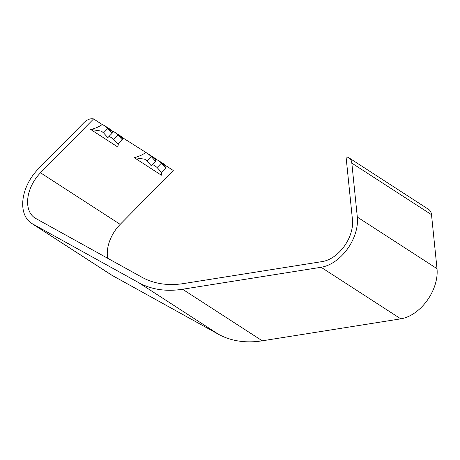 <?xml version="1.0" encoding="UTF-8"?>
<svg xmlns="http://www.w3.org/2000/svg" width="460" height="460" viewBox="0 0 460 460"><rect width="100%" height="100%" fill="white"/><g stroke="black" fill="none" stroke-linecap="round" stroke-linejoin="round"><path stroke-width="0.69" d="M262.257 340.808A132.44 87.239 122.9 0 1 218.35 334.202L112.125 275.396A37.841 24.926 122.9 0 1 111.153 274.815L31.476 223.255A37.841 24.926 122.9 0 1 38.214 169.061L83.818 122.774A12.615 8.309 122.9 0 1 93.593 118.933L40.52 172.799A31.533 20.769 -57.1 0 0 34.902 217.959A31.533 20.769 -57.1 0 0 35.713 218.442L141.939 277.242A126.132 83.082 122.9 0 0 183.753 283.538L322.287 261.573A31.533 20.769 -57.1 0 0 352.464 219.748L346.064 156.929A12.615 8.309 -57.1 0 1 348.956 157.837A12.615 8.309 -57.1 0 1 351.825 163.11L357.322 217.091A37.841 24.926 -57.1 0 1 321.109 267.277L400.786 318.843L262.257 340.808L182.58 289.242L321.109 267.277M112.125 275.396L32.447 223.836L138.673 282.635A132.44 87.239 -57.1 0 0 182.58 289.242M32.447 223.836A37.841 24.926 122.9 0 1 31.476 223.255M400.786 318.843A37.841 24.926 -57.1 0 0 437 268.651L357.322 217.091M351.825 163.11L431.503 214.67L437 268.651M431.503 214.67A12.615 8.309 -57.1 0 0 428.634 209.403L348.956 157.837M107.68 258.279A31.533 20.769 122.9 0 1 120.198 224.365L40.52 172.799M122.435 137.597L148.252 153.945L151.271 156.584L146.958 160.96L151.271 165.749L155.583 161.374L155.79 159.511L155.267 158.481L148.252 153.945M161.834 171.902L161.339 175.191L134.113 157.573C138.31 156.722 142.157 155.072 145.659 152.628M165.87 165.703L173.27 170.493L120.198 224.365M102.223 124.516L104.817 125.833L107.835 128.472L103.523 132.854L101.39 131.129L90.58 129.398C94.656 128.691 98.538 127.063 102.223 124.516L93.593 118.933M118.381 143.802L117.806 147.016L90.58 129.398M112.292 131.054L114.965 132.399L117.99 135.044L113.672 139.42L111.538 137.695L109.026 136.43M122.504 137.965L117.99 135.044L122.297 139.834L122.504 137.965L121.98 136.942L114.965 132.399M122.297 139.834L117.984 144.21L113.672 139.42M112.355 131.399L107.835 128.472L112.142 133.262L112.355 131.399L111.832 130.37L104.817 125.833M112.142 133.262L107.83 137.638L103.523 132.854M155.727 159.166L158.401 160.511L161.425 163.156L157.113 167.532L154.974 165.807L152.461 164.542M165.939 166.077L161.425 163.156L165.732 167.94L165.939 166.077L165.416 165.054L158.401 160.511M134.113 157.573L144.825 159.235L146.958 160.96M165.732 167.94L161.42 172.322L157.113 167.532M155.79 159.511L151.271 156.584L155.583 161.374M138.673 282.635L218.35 334.202"/></g></svg>
